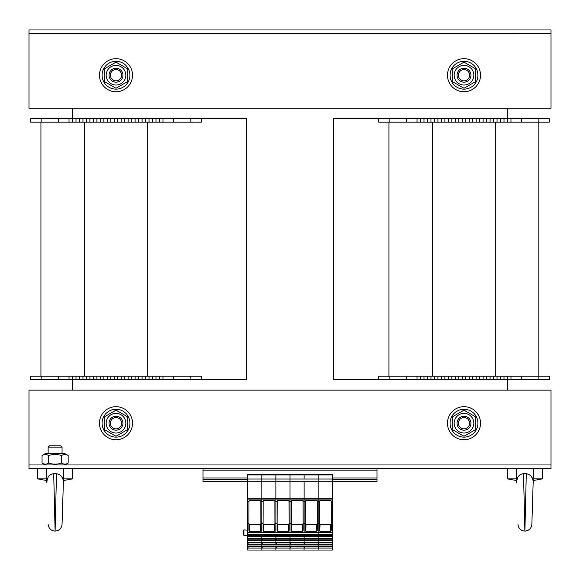 <?xml version="1.0" encoding="UTF-8"?>
<svg xmlns="http://www.w3.org/2000/svg" width="580" height="580" viewBox="0 0 580 580"><rect width="100%" height="100%" fill="white"/><g stroke="black" fill="none" stroke-linecap="round" stroke-linejoin="round"><path stroke-width="0.87" d="M378.74 379.704L333.5 379.704L333.5 118.704L378.74 118.704L378.74 122.184L538.82 122.184L538.82 376.224L378.74 376.224L378.74 379.704L389.18 379.704L389.18 376.224M72.5 108.264L72.5 118.704L246.5 118.704L246.5 379.704L72.5 379.704L72.5 390.144M507.5 390.144L507.5 379.704L490.1 379.704L490.1 376.224L490.1 379.704L469.22 379.704L469.22 376.224L469.22 379.704L389.18 379.704M549.26 118.704L549.26 122.184L549.26 118.704L507.5 118.704L507.5 108.264M507.5 376.224L507.5 379.704L549.26 379.704L549.26 376.224L538.82 376.224L538.82 122.184L549.26 122.184M417.02 379.704L417.02 376.224M427.46 379.704L427.46 376.224M437.9 379.704L437.9 376.224L437.9 379.704M448.34 379.704L448.34 376.224M458.78 379.704L458.78 376.224L458.78 379.704M479.66 379.704L479.66 376.224L479.66 379.704M500.54 379.704L500.54 376.224M510.98 379.704L510.98 376.224M549.26 379.704L549.26 376.224M388.934 122.184L388.934 376.224M507.5 122.184L507.5 118.704L378.74 118.704M417.02 118.704L417.02 122.184M427.46 118.704L427.46 122.184M437.9 118.704L437.9 122.184L437.9 118.704M448.34 118.704L448.34 122.184M458.78 118.704L458.78 122.184L458.78 118.704M469.22 118.704L469.22 122.184L469.22 118.704M479.66 118.704L479.66 122.184L479.66 118.704M490.1 118.704L490.1 122.184L490.1 118.704M500.54 118.704L500.54 122.184M510.98 118.704L510.98 122.184M201.26 379.704L201.26 376.224L30.74 376.224L30.74 379.704L41.18 379.704L41.18 376.224M72.5 376.224L72.5 379.704L41.18 379.704M69.02 379.704L69.02 376.224L69.02 379.704M79.46 379.704L79.46 376.224M89.9 379.704L89.9 376.224L89.9 379.704M100.34 379.704L100.34 376.224M110.78 379.704L110.78 376.224L110.78 379.704M121.22 379.704L121.22 376.224M131.66 379.704L131.66 376.224L131.66 379.704M142.1 379.704L142.1 376.224M152.54 379.704L152.54 376.224M162.98 379.704L162.98 376.224M201.26 118.704L201.26 122.184L30.74 122.184L30.74 118.704L41.18 118.704L41.18 122.184M40.934 122.184L40.934 376.224M190.82 122.184L190.82 118.704M72.5 122.184L72.5 118.704L41.18 118.704M69.02 118.704L69.02 122.184L69.02 118.704M79.46 118.704L79.46 122.184M89.9 118.704L89.9 122.184L89.9 118.704M100.34 118.704L100.34 122.184M110.78 118.704L110.78 122.184L110.78 118.704M121.22 118.704L121.22 122.184M131.66 118.704L131.66 122.184L131.66 118.704M142.1 118.704L142.1 122.184M152.54 118.704L152.54 122.184M162.98 118.704L162.98 122.184M29 33.444L29 29.964L551 29.964L551 33.444L29 33.444L29 108.264L551 108.264L551 33.444L29 33.452M68.157 463.101L64.931 464.964L551 464.964L551 468.444L29 468.444L29 464.964L551 464.964L551 390.144L29 390.144L29 464.964L45.269 464.964L42.043 463.101C44.218 464.464 46.393 464.464 48.568 463.101C52.925 464.464 57.275 464.464 61.632 463.101C63.807 464.464 65.982 464.464 68.157 463.101L68.157 455.517C65.982 454.162 63.807 454.162 61.632 455.517C57.275 454.162 52.925 454.162 48.568 455.517C46.393 454.162 44.218 454.162 42.043 455.517L45.269 453.654L64.931 453.654L68.157 455.517M116 80.83A5.626 5.626 0 0 1 111.128 72.391A5.626 5.626 0 0 1 120.872 72.391A5.626 5.626 0 0 1 116 80.83M116 82.164A6.96 6.96 0 0 0 122.96 75.204A6.96 6.96 0 0 0 116 68.244A6.96 6.96 0 0 0 109.04 75.204A6.96 6.96 0 0 0 116 82.164M464 428.83A5.626 5.626 0 0 1 459.128 420.391A5.626 5.626 0 0 1 468.872 420.391A5.626 5.626 0 0 1 464 428.83M464 430.164A6.96 6.96 0 0 0 470.96 423.204A6.96 6.96 0 0 0 464 416.244A6.96 6.96 0 0 0 457.04 423.204A6.96 6.96 0 0 0 464 430.164M464 80.83A5.626 5.626 0 0 1 459.128 72.391A5.626 5.626 0 0 1 468.872 72.391A5.626 5.626 0 0 1 464 80.83M464 82.164A6.96 6.96 0 0 0 470.96 75.204A6.96 6.96 0 0 0 464 68.244A6.96 6.96 0 0 0 457.04 75.204A6.96 6.96 0 0 0 464 82.164M116 428.83A5.626 5.626 0 0 1 111.128 420.391A5.626 5.626 0 0 1 120.872 420.391A5.626 5.626 0 0 1 116 428.83M116 430.164A6.96 6.96 0 0 0 122.96 423.204A6.96 6.96 0 0 0 116 416.244A6.96 6.96 0 0 0 109.04 423.204A6.96 6.96 0 0 0 116 430.164M116 437.124A13.92 13.92 0 0 1 103.943 416.244A13.92 13.92 0 0 1 128.057 416.244A13.92 13.92 0 0 1 116 437.124M464 437.124A13.92 13.92 0 0 1 451.943 416.244A13.92 13.92 0 0 1 476.057 416.244A13.92 13.92 0 0 1 464 437.124M116 89.124A13.92 13.92 0 0 1 103.943 68.244A13.92 13.92 0 0 1 128.057 68.244A13.92 13.92 0 0 1 116 89.124M464 89.124A13.92 13.92 0 0 1 451.943 68.244A13.92 13.92 0 0 1 476.057 68.244A13.92 13.92 0 0 1 464 89.124M457.04 423.204A6.96 6.96 0 0 0 467.48 429.236A6.96 6.96 0 0 0 467.48 417.179A6.96 6.96 0 0 0 457.04 423.204M464 413.373A9.831 9.831 0 0 0 455.488 428.12A9.831 9.831 0 0 0 472.512 428.12A9.831 9.831 0 0 0 464 413.373M452.69 416.679L464 410.147L475.31 416.679L475.31 429.736L464 436.269L452.69 429.736L452.69 416.679M109.04 423.204A6.96 6.96 0 0 0 119.48 429.236A6.96 6.96 0 0 0 119.48 417.179A6.96 6.96 0 0 0 109.04 423.204M116 413.373A9.831 9.831 0 0 0 107.488 428.12A9.831 9.831 0 0 0 124.511 428.12A9.831 9.831 0 0 0 116 413.373M104.69 416.679L116 410.147L127.31 416.679L127.31 429.736L116 436.269L104.69 429.736L104.69 416.679M457.04 75.204A6.96 6.96 0 0 0 467.48 81.236A6.96 6.96 0 0 0 467.48 69.18A6.96 6.96 0 0 0 457.04 75.204M464 65.373A9.831 9.831 0 0 0 455.488 80.12A9.831 9.831 0 0 0 472.512 80.12A9.831 9.831 0 0 0 464 65.373M452.69 68.679L464 62.147L475.31 68.679L475.31 81.736L464 88.269L452.69 81.736L452.69 68.679M109.04 75.204A6.96 6.96 0 0 0 119.48 81.236A6.96 6.96 0 0 0 119.48 69.18A6.96 6.96 0 0 0 109.04 75.204M116 65.373A9.831 9.831 0 0 0 107.488 80.12A9.831 9.831 0 0 0 124.511 80.12A9.831 9.831 0 0 0 116 65.373M104.69 68.679L116 62.147L127.31 68.679L127.31 81.736L116 88.269L104.69 81.736L104.69 68.679M480.53 423.204A16.53 16.53 0 0 1 455.735 437.523A16.53 16.53 0 0 1 455.735 408.893A16.53 16.53 0 0 1 480.53 423.204M132.53 423.204A16.53 16.53 0 0 1 107.735 437.523A16.53 16.53 0 0 1 107.735 408.893A16.53 16.53 0 0 1 132.53 423.204M132.53 75.204A16.53 16.53 0 0 1 107.735 89.523A16.53 16.53 0 0 1 107.735 60.893A16.53 16.53 0 0 1 132.53 75.204M480.53 75.204A16.53 16.53 0 0 1 455.735 89.523A16.53 16.53 0 0 1 455.735 60.893A16.53 16.53 0 0 1 480.53 75.204M533.274 478.884L542.3 478.884L542.3 468.444M516.577 480.552L507.5 478.884L516.526 478.884M533.6 468.444L533.15 482.937C533.324 477.782 531.041 474.708 526.292 473.722L523.508 473.722C519.165 474.07 516.874 477.144 516.649 482.937L516.2 468.444M532.592 478.848L531.374 476.455M529.083 474.433L526.343 473.722M521.819 473.976L521.304 474.157M520.412 474.607L519.216 475.542M533.15 482.937L531.86 524.342L533.15 482.937M526.292 473.722L524.9 531.084L523.508 473.722M60.726 445.824L49.474 445.824L48.14 447.158L62.06 447.158L60.726 445.824M63.474 478.884L72.5 478.884L72.5 468.444M46.777 480.552L37.7 478.884L46.726 478.884M63.8 468.444L63.35 482.937C63.525 477.782 61.241 474.708 56.492 473.722L53.708 473.722C49.365 474.07 47.074 477.144 46.849 482.937L46.4 468.444M62.792 478.848L61.574 476.455M59.283 474.433L56.543 473.722M52.019 473.976L51.504 474.157M50.612 474.607L49.416 475.542M63.35 482.937L62.06 524.342L63.35 482.937M56.492 473.722L55.1 531.084L53.708 473.722M61.632 455.517L61.632 463.101M48.568 455.517L48.568 463.101M42.043 455.517L42.043 463.101M203 468.444L203 481.494L247.718 481.494M332.282 481.494L377 481.494L377 479.754L332.282 479.754M203 479.754L247.718 479.754M377 468.444L377 479.754M332.282 474.976L332.282 478.993L318.188 478.993L318.188 474.346L332.282 474.346L332.282 474.976L247.718 474.976L247.718 532.288L261.812 532.288L261.812 481.842L261.812 499.104L247.718 499.104M332.282 478.993L332.282 499.104L318.188 499.104L318.188 481.842L318.188 499.104L304.094 499.104L304.094 481.842L304.094 499.104L290 499.104L290 498.198L290 499.104L275.906 499.104L275.906 481.842L275.906 499.104L261.812 499.104L261.812 501.613L260.812 501.613L260.877 530.236L260.369 531.294L249.422 531.294L248.914 530.236L248.98 501.142L248.914 530.236M263.69 500.62A0.522 0.522 180 0 0 263.168 501.142L263.074 523.595L261.812 523.595L261.812 532.918L261.812 532.288L275.906 532.288L275.906 532.918L275.906 532.288L290 532.288L290 532.918L290 532.288L304.094 532.288L304.094 532.918L304.094 532.288L318.188 532.288L318.188 532.918L318.188 532.288L332.282 532.288L332.282 499.104M332.282 532.288L332.282 550.036L247.718 550.036L247.718 532.288M247.718 532.918L318.188 532.918L318.188 550.036L318.188 548.093L304.094 548.093L304.094 550.036L304.094 548.093L290 548.093L290 550.036L290 548.093L275.906 548.093L275.906 550.036L275.906 548.093L261.812 548.093L261.812 550.036L261.812 548.093L247.718 548.093M320.066 500.62A0.522 0.522 180 0 0 319.544 501.142L319.45 523.595L318.188 523.595L318.188 532.288L318.188 499.104L318.188 501.613L317.188 501.613L317.253 530.236L316.745 531.294L305.798 531.294L305.29 530.236L305.356 501.142L305.29 530.236M332.282 481.842L318.188 481.842L318.188 478.993L304.094 478.993L304.094 474.346L318.188 474.346L318.188 481.842L290 481.842L290 498.198L290 481.842L247.718 481.842M332.282 548.093L318.188 548.093L318.884 546.019M332.282 546.019L247.718 546.019M332.282 544.279L318.188 544.279L318.188 546.019M332.282 542.198L247.718 542.198M332.282 540.466L318.188 540.466L318.188 542.198M332.282 538.385L247.718 538.385M332.282 536.652L318.188 536.652L318.188 538.385M332.282 534.572L247.718 534.572M332.282 546.759L318.877 546.759M318.521 547.556L318.521 546.019M332.282 546.476L318.884 546.476M304.094 534.572L304.094 544.279L318.188 544.279L318.877 542.945L332.282 542.945M318.521 543.736L318.521 542.198M318.884 542.198L318.877 542.945M332.282 542.663L318.884 542.663M318.188 539.132L304.783 539.132L304.094 540.466L318.188 540.466L318.877 539.132L332.282 539.132M318.521 539.922L318.521 538.385M318.884 538.385L318.877 539.132M332.282 538.849L318.884 538.849M318.188 535.318L304.783 535.318L304.094 536.652L318.188 536.652L318.884 534.572M332.282 535.318L318.877 535.318M318.521 536.109L318.521 534.572M332.282 535.035L318.884 535.035M332.282 523.595L331.281 523.595L331.347 530.236L330.839 531.294L319.892 531.294L319.384 530.236L319.544 501.142M319.45 523.595L319.384 530.236M332.282 501.613L331.281 501.613L331.281 523.595M305.356 523.595L304.094 523.595L304.094 532.288L304.094 501.163L305.356 501.163L305.863 500.62L316.68 500.62L318.188 501.163L319.45 501.163L319.957 500.62L330.774 500.62L331.281 501.142L331.347 530.236M331.281 501.613L331.281 501.163L332.282 501.163M319.892 531.294L320.058 524.523A0.638 0.522 91.4 0 1 319.544 523.892M320.058 524.523L330.673 524.523A0.638 0.522 88.6 0 0 331.187 523.892M330.665 500.62A0.522 0.522 0 0 1 331.187 501.142M317.188 523.595L318.188 523.595L318.188 501.613L319.45 501.613M332.282 532.918L318.188 532.918L318.188 534.572M318.188 546.759L304.783 546.759L304.094 548.093L304.094 546.019M277.784 500.62A0.522 0.522 180 0 0 277.262 501.142L277.675 500.62L288.492 500.62L290 501.163L290 499.104L290 501.613L290 501.163L291.262 501.163L291.769 500.62L302.586 500.62L304.094 501.163L304.094 499.104L304.094 501.613L303.094 501.613L303.159 530.236L302.651 531.294L291.704 531.294L291.196 530.236L291.262 501.142L291.196 530.236M247.718 478.993L304.094 478.993L304.094 474.346L290 474.346L290 481.842L290 474.346L275.906 474.346L275.906 481.842L275.906 474.346L261.812 474.346L261.812 481.842L261.812 474.346L247.718 474.346L247.718 474.976M304.427 547.556L304.427 546.019M304.79 546.744L304.79 546.019M318.188 546.476L304.79 546.476M304.094 546.759L290.689 546.759L290 548.093L290 543.736L290 544.279L304.094 544.279L304.783 542.945L318.188 542.945M304.427 543.736L304.427 542.198M304.79 542.198L304.783 542.945M318.188 542.663L304.79 542.663M304.427 539.922L304.427 538.385M304.79 538.385L304.783 539.132M318.188 538.849L304.79 538.849M304.427 536.109L304.427 534.572M304.79 535.304L304.79 534.572M318.188 535.035L304.79 535.035M317.188 501.613L317.253 530.236M305.972 500.62A0.522 0.522 180 0 0 305.45 501.142M305.798 531.294L305.964 524.523A0.638 0.522 91.4 0 1 305.45 523.892M305.964 524.523L316.579 524.523A0.638 0.522 88.6 0 0 317.093 523.892M316.571 500.62A0.522 0.522 0 0 1 317.093 501.142M291.262 523.595L290 523.595L290 532.288L290 501.613L289 501.613L289.065 530.236L288.557 531.294L277.61 531.294L277.102 530.236L277.262 501.142M290 534.572L290 543.736L290.689 542.945L304.094 542.945M290 546.759L276.595 546.759L275.906 548.093L275.906 546.019M275.906 534.572L275.906 544.279L261.812 544.279L261.812 548.093L262.501 546.759L275.906 546.759M247.718 501.163L248.98 501.163L249.487 500.62L260.304 500.62L261.812 501.163L263.074 501.163L263.581 500.62L274.398 500.62L274.906 501.142L277.168 501.163L277.168 523.595L275.906 523.595L275.906 532.288L275.906 499.104L275.906 501.613L274.906 501.613L274.971 530.236L274.463 531.294L263.516 531.294L263.008 530.236L263.168 501.142M290 546.019L290 544.279L275.906 544.279L276.595 542.945L290 542.945M304.094 539.132L290.689 539.132L290 540.466L275.906 540.466L275.906 542.198M304.094 535.318L290.689 535.318L290 536.652L275.906 536.652L275.906 538.385M276.239 547.556L276.239 546.019M276.602 546.744L276.602 546.019M290 546.476L276.602 546.476M276.239 543.736L276.239 542.198M276.602 542.198L276.595 542.945M290 542.663L276.602 542.663M261.812 534.572L261.812 540.466L275.906 540.466L276.595 539.132L290 539.132M276.239 539.922L276.239 538.385M276.602 538.385L276.595 539.132M290 538.849L276.602 538.849M275.906 535.318L262.501 535.318L261.812 536.652L275.906 536.652L276.602 534.572M290 535.318L276.595 535.318M276.239 536.109L276.239 534.572M290 535.035L276.602 535.035M291.262 501.613L290 501.613L290 523.595L289 523.595M277.168 523.595L277.102 530.236M289 501.613L289.065 530.236M277.61 531.294L277.776 524.523A0.638 0.522 91.4 0 1 277.262 523.892M277.776 524.523L288.39 524.523A0.638 0.522 88.6 0 0 288.905 523.892M288.383 500.62A0.522 0.522 0 0 1 288.905 501.142M274.906 523.595L275.906 523.595L275.906 501.613L277.168 501.613M275.906 539.132L262.501 539.132L261.812 539.922L261.812 546.019M262.145 547.556L262.145 546.019M262.508 546.019L262.501 546.759M275.906 546.476L262.508 546.476M247.718 544.279L261.812 544.279L262.501 542.945L275.906 542.945M262.145 543.736L262.145 542.198M262.508 542.198L262.501 542.945M275.906 542.663L262.508 542.663M262.145 539.922L262.145 538.385M262.508 538.385L262.501 539.132M275.906 538.849L262.508 538.849M262.145 536.109L262.145 534.572M262.508 534.572L262.501 535.318M275.906 535.035L262.508 535.035M263.074 523.595L263.008 530.236M274.906 501.613L274.971 530.236M263.516 531.294L263.683 524.523A0.638 0.522 91.4 0 1 263.168 523.892M263.683 524.523L274.296 524.523A0.638 0.522 88.6 0 0 274.811 523.892M274.289 500.62A0.522 0.522 0 0 1 274.811 501.142M260.812 523.595L261.812 523.595L261.812 501.613L263.074 501.613M247.718 536.652L261.812 536.652L261.812 538.385M247.718 540.466L261.812 540.466L261.812 542.198M247.718 535.137L243.919 535.34L243.368 534.818L243.368 530.453A0.522 0.522 0 0 1 243.919 529.932A0.522 0.522 0 0 0 243.368 530.453M247.718 547.556L248.414 546.019M261.812 546.759L248.407 546.759M248.051 547.556L248.051 546.019M261.812 546.476L248.414 546.476M247.718 543.736L248.407 542.945L261.812 542.945M248.051 543.736L248.051 542.198M248.414 542.198L248.407 542.945M261.812 542.663L248.414 542.663M247.718 539.922L248.407 539.132L261.812 539.132M248.051 539.922L248.051 538.385M248.414 538.385L248.407 539.132M261.812 538.849L248.414 538.849M247.718 536.109L248.414 534.572M261.812 535.318L248.407 535.318M248.051 536.109L248.051 534.572M261.812 535.035L248.414 535.035M248.98 523.595L247.718 523.595M260.812 501.613L260.877 530.236M249.596 500.62A0.522 0.522 180 0 0 249.074 501.142M249.422 531.294L249.588 524.523A0.638 0.522 91.4 0 1 249.074 523.892M249.588 524.523L260.202 524.523A0.638 0.522 88.6 0 0 260.717 523.892M260.195 500.62A0.522 0.522 0 0 1 260.717 501.142M303.094 523.595L304.094 523.595L304.094 501.613L305.356 501.613M290 538.385L290 536.652L304.094 536.652L304.094 538.385M290 542.198L290 540.466L304.094 540.466L304.094 542.198M290.333 547.556L290.333 546.019M290.696 546.744L290.696 546.019M304.094 546.476L290.696 546.476M290.333 543.736L290.333 542.198M290.696 542.198L290.689 542.945M304.094 542.663L290.696 542.663M290.333 539.922L290.333 538.385M290.696 538.385L290.689 539.132M304.094 538.849L290.696 538.849M290.333 536.109L290.333 534.572M290.696 535.304L290.696 534.572M304.094 535.035L290.696 535.035M303.094 501.613L303.159 530.236M291.878 500.62A0.522 0.522 180 0 0 291.356 501.142M291.704 531.294L291.87 524.523A0.638 0.522 91.4 0 1 291.356 523.892M291.87 524.523L302.485 524.523A0.638 0.522 88.6 0 0 302.999 523.892M302.477 500.62A0.522 0.522 0 0 1 302.999 501.142M406.58 379.704L406.58 376.224M420.5 379.704L420.5 376.224M423.98 379.704L423.98 376.224M430.94 379.704L430.94 376.224M434.42 379.704L434.42 376.224M441.38 379.704L441.38 376.224M444.86 379.704L444.86 376.224M451.82 379.704L451.82 376.224M455.3 379.704L455.3 376.224M462.26 379.704L462.26 376.224M465.74 379.704L465.74 376.224M472.7 379.704L472.7 376.224M476.18 379.704L476.18 376.224M483.14 379.704L483.14 376.224M486.62 379.704L486.62 376.224M493.58 379.704L493.58 376.224M497.06 379.704L497.06 376.224M504.02 379.704L504.02 376.224M521.42 379.704L521.42 376.224M538.82 379.704L538.82 376.224M432.434 122.184L432.434 376.224M495.32 122.184L495.32 376.224M389.18 118.704L389.18 122.184M406.58 118.704L406.58 122.184M420.5 118.704L420.5 122.184M423.98 118.704L423.98 122.184M430.94 118.704L430.94 122.184M434.42 118.704L434.42 122.184M441.38 118.704L441.38 122.184M444.86 118.704L444.86 122.184M451.82 118.704L451.82 122.184M455.3 118.704L455.3 122.184M462.26 118.704L462.26 122.184M465.74 118.704L465.74 122.184M472.7 118.704L472.7 122.184M476.18 118.704L476.18 122.184M483.14 118.704L483.14 122.184M486.62 118.704L486.62 122.184M493.58 118.704L493.58 122.184M497.06 118.704L497.06 122.184M504.02 118.704L504.02 122.184M521.42 118.704L521.42 122.184M538.82 118.704L538.82 122.184M58.58 379.704L58.58 376.224M75.98 379.704L75.98 376.224M82.94 379.704L82.94 376.224M86.42 379.704L86.42 376.224M93.38 379.704L93.38 376.224M96.86 379.704L96.86 376.224M103.82 379.704L103.82 376.224M107.3 379.704L107.3 376.224M114.26 379.704L114.26 376.224M117.74 379.704L117.74 376.224M124.7 379.704L124.7 376.224M128.18 379.704L128.18 376.224M135.14 379.704L135.14 376.224M138.62 379.704L138.62 376.224M145.58 379.704L145.58 376.224M149.06 379.704L149.06 376.224M156.02 379.704L156.02 376.224M159.5 379.704L159.5 376.224M173.42 379.704L173.42 376.224M190.82 379.704L190.82 376.224M84.433 122.184L84.433 376.224M147.32 122.184L147.32 376.224M58.58 118.704L58.58 122.184M75.98 118.704L75.98 122.184M82.94 118.704L82.94 122.184M86.42 118.704L86.42 122.184M93.38 118.704L93.38 122.184M96.86 118.704L96.86 122.184M103.82 118.704L103.82 122.184M107.3 118.704L107.3 122.184M114.26 118.704L114.26 122.184M117.74 118.704L117.74 122.184M124.7 118.704L124.7 122.184M128.18 118.704L128.18 122.184M135.14 118.704L135.14 122.184M138.62 118.704L138.62 122.184M145.58 118.704L145.58 122.184M149.06 118.704L149.06 122.184M156.02 118.704L156.02 122.184M159.5 118.704L159.5 122.184M173.42 118.704L173.42 122.184M203 478.014L247.718 478.014M332.282 478.014L377 478.014M203 470.184L377 470.184M332.282 498.198L247.718 498.198M330.673 524.523L330.839 531.294M316.579 524.523L316.745 531.294M288.39 524.523L288.557 531.294M274.296 524.523L274.463 531.294M243.919 535.34L243.919 529.932L247.718 530.127L243.919 529.932M248.98 501.613L247.718 501.613M260.202 524.523L260.369 531.294M302.485 524.523L302.651 531.294M507.5 478.884L507.5 468.444M533.223 480.552L542.3 478.884M531.86 524.342L531.86 524.342C531.345 528.445 529.025 530.693 524.9 531.084C520.775 530.693 518.455 528.445 517.94 524.342M62.06 453.654L62.06 447.158M48.14 453.654L48.14 447.158M37.7 478.884L37.7 468.444M63.423 480.552L72.5 478.884M62.06 524.342L62.06 524.342C61.545 528.445 59.225 530.693 55.1 531.084C50.975 530.693 48.655 528.445 48.14 524.342"/></g></svg>
